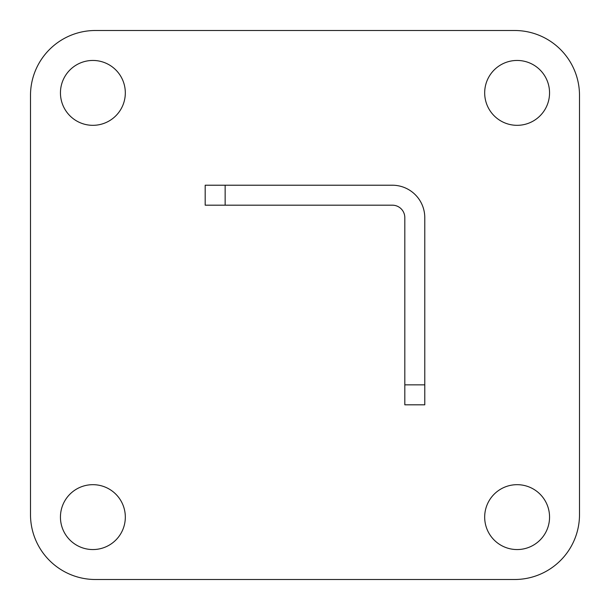 <?xml version="1.0" encoding="UTF-8"?>
<svg xmlns="http://www.w3.org/2000/svg" width="610" height="610" viewBox="0 0 610 610"><rect width="100%" height="100%" fill="white"/><g stroke="black" fill="none" stroke-linecap="round" stroke-linejoin="round"><path stroke-width="0.91" d="M517.112 125.325A32.444 32.444 0 0 0 545.21 76.669A32.444 32.444 0 0 0 489.022 76.669A32.444 32.444 0 0 0 517.112 125.325M517.112 549.557A32.444 32.444 0 0 0 545.21 500.894A32.444 32.444 0 0 0 489.022 500.894A32.444 32.444 0 0 0 517.112 549.557M92.888 125.325A32.444 32.444 0 0 0 120.978 76.669A32.444 32.444 0 0 0 64.79 76.669A32.444 32.444 0 0 0 92.888 125.325M92.888 549.557A32.444 32.444 0 0 0 120.978 500.894A32.444 32.444 0 0 0 64.79 500.894A32.444 32.444 0 0 0 92.888 549.557M95.381 30.5A64.881 64.881 0 0 0 30.5 95.381L30.5 514.619A64.881 64.881 0 0 0 95.381 579.5L514.619 579.5A64.881 64.881 0 0 0 579.5 514.619L579.5 95.381A64.881 64.881 0 0 0 514.619 30.5L95.381 30.5M225.143 205.181L205.181 205.181L205.181 185.219L225.143 185.219L225.143 205.181L392.344 205.181A12.474 12.474 0 0 1 404.819 217.656L404.819 384.857L424.781 384.857L424.781 404.819L404.819 404.819L404.819 384.857M225.143 185.219L392.344 185.219A32.444 32.444 0 0 1 424.781 217.656L424.781 384.857"/></g></svg>
